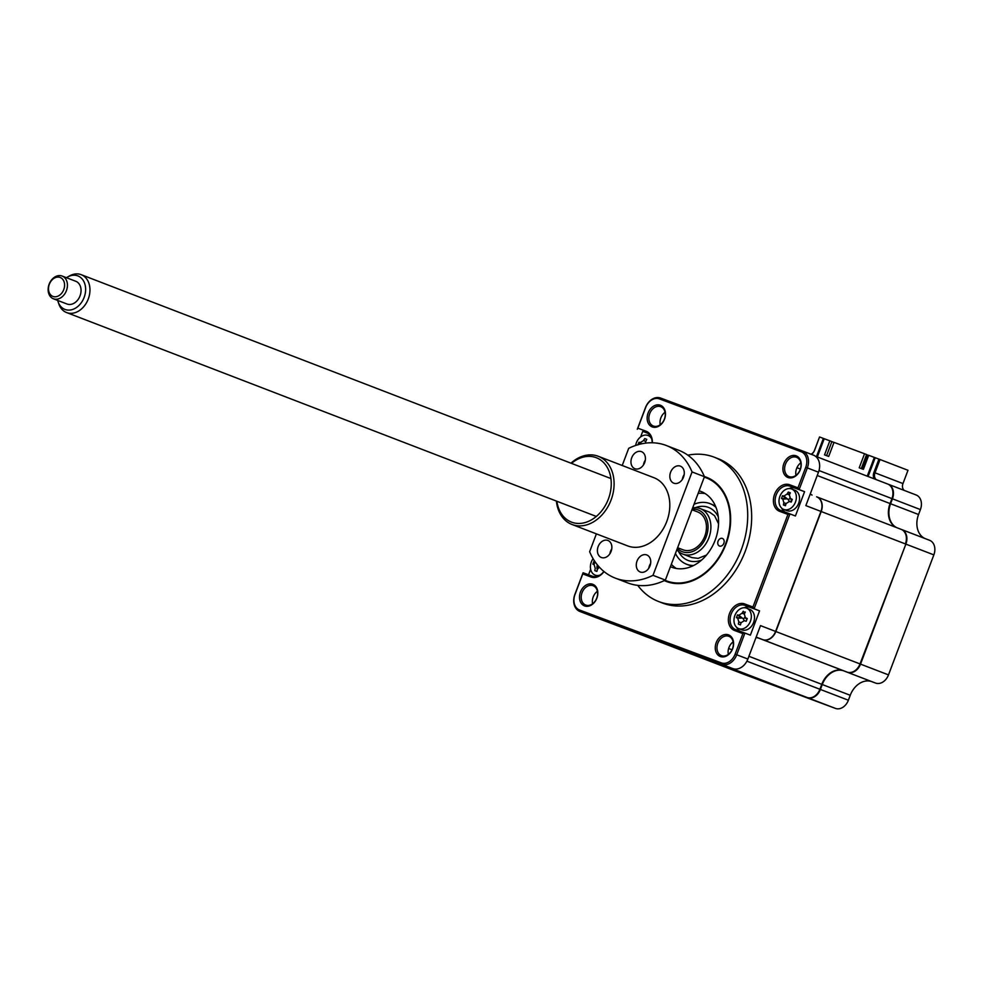 <?xml version="1.0" encoding="UTF-8"?>
<svg xmlns="http://www.w3.org/2000/svg" width="983" height="983" viewBox="0 0 983 983"><rect width="100%" height="100%" fill="white"/><g stroke="black" fill="none" stroke-linecap="round" stroke-linejoin="round"><path stroke-width="1.47" d="M880.018 459.516L907.985 470.292L902.972 483.575L873.924 472.405L878.937 459.11L880.018 459.516L874.993 472.811A6.095 4.608 -68.9 0 0 876.295 479.655M873.924 472.405A6.906 5.222 -68.9 0 0 874.219 478.856M887.87 484.115L888.104 484.201A12.177 9.216 111.1 0 1 888.177 484.226A12.177 9.216 111.1 0 1 892.441 498.811L890.573 503.751A20.299 15.372 -68.9 0 0 896.754 527.65M901.3 529.407L901.534 529.493A12.177 9.216 111.1 0 1 901.608 529.518A12.177 9.216 111.1 0 1 905.871 544.115L860.027 663.93A12.177 9.216 111.1 0 1 847.088 672.102L843.34 670.701A20.299 15.372 -68.9 0 0 821.763 684.328L819.896 689.267A12.177 9.216 111.1 0 1 806.957 697.438L715.956 663.525A12.177 9.216 111.1 0 1 715.882 663.5A12.177 9.216 111.1 0 1 715.808 663.476M901.534 529.493L929.513 540.269A12.177 9.216 111.1 0 1 929.586 540.294A12.177 9.216 111.1 0 1 933.85 554.879L905.871 544.115L860.53 664.115A12.177 9.216 111.1 0 1 847.579 672.298L847.579 672.261M933.85 554.879L888.497 674.891A12.177 9.216 111.1 0 1 875.558 683.062L843.832 670.898A20.299 15.372 -68.9 0 0 822.267 684.524L820.4 689.452L746.908 661.178M875.558 683.062L871.81 681.661A20.299 15.372 -68.9 0 0 850.234 695.288L848.378 700.228L820.4 689.452A12.177 9.216 111.1 0 1 807.448 697.635L716.447 663.722A12.177 9.216 111.1 0 1 716.374 663.685A12.177 9.216 111.1 0 1 716.189 663.611M811 454.207A6.095 4.608 -68.9 0 0 814.514 450.275L819.539 436.98L814.6 450.3A6.906 5.222 -68.9 0 1 811.38 454.355M878.937 459.11L875.202 457.722L868.1 476.497M816.48 456.628L823.361 438.406L829.836 440.814L824.528 454.871L828.706 456.419L834.014 442.375L864.548 453.753L859.228 467.797L863.406 469.358L868.714 455.301L874.329 457.402L867.239 476.165M823.361 438.406L819.613 437.005M902.972 483.575A6.095 4.608 -68.9 0 0 904.274 490.419M888.239 484.25L916.082 494.965A12.177 9.216 111.1 0 1 916.144 494.99A12.177 9.216 111.1 0 1 920.407 509.575L918.552 514.514A20.299 15.372 -68.9 0 0 924.733 538.426M848.378 700.228A12.177 9.216 111.1 0 1 835.427 708.399L744.426 674.485A12.177 9.216 111.1 0 1 744.352 674.461A12.177 9.216 111.1 0 1 744.291 674.436M664.324 580.597A55.822 42.257 -68.9 0 0 666.351 581.457A55.822 42.257 -68.9 0 0 666.671 581.58A55.822 42.257 -68.9 0 0 725.921 544.324A55.822 42.257 -68.9 0 0 706.458 477.259A55.822 42.257 -68.9 0 0 706.138 477.136A55.822 42.257 -68.9 0 0 704.369 476.546M662.149 602.886A77.338 58.55 -68.9 0 0 662.579 603.071A77.338 58.55 -68.9 0 0 663.021 603.23A77.338 58.55 -68.9 0 0 745.114 551.623A77.338 58.55 -68.9 0 0 718.143 458.705L714.186 457.181A77.338 58.55 -68.9 0 0 713.744 457.009A77.338 58.55 -68.9 0 0 687.842 455.178M637.734 585.364A77.338 58.55 -68.9 0 0 658.622 601.535A77.338 58.55 -68.9 0 0 659.065 601.707A77.338 58.55 -68.9 0 0 741.157 550.099A77.338 58.55 -68.9 0 0 714.186 457.181M787.973 477.492A11.575 8.761 -68.9 0 0 800.273 469.727A11.575 8.761 -68.9 0 0 796.156 455.842A11.575 8.761 -68.9 0 0 783.856 463.607A11.575 8.761 -68.9 0 0 787.973 477.492M789.152 476.632A10.358 7.839 -68.9 0 0 800.137 469.727A10.358 7.839 -68.9 0 0 796.525 457.292A10.358 7.839 -68.9 0 0 796.476 457.267A10.358 7.839 -68.9 0 0 785.478 464.173A10.358 7.839 -68.9 0 0 789.091 476.62A10.358 7.839 -68.9 0 0 789.152 476.632M585.745 605.073A10.358 7.839 -68.9 0 0 596.73 598.168A10.358 7.839 -68.9 0 0 593.13 585.721A10.358 7.839 -68.9 0 0 593.068 585.708A10.358 7.839 -68.9 0 0 582.071 592.614A10.358 7.839 -68.9 0 0 585.684 605.049A10.358 7.839 -68.9 0 0 585.745 605.073M584.578 605.921A11.575 8.761 -68.9 0 0 596.865 598.156A11.575 8.761 -68.9 0 0 592.749 584.283A11.575 8.761 -68.9 0 0 580.449 592.049A11.575 8.761 -68.9 0 0 584.578 605.921M721.497 655.661A10.358 7.839 -68.9 0 0 732.495 648.755A10.358 7.839 -68.9 0 0 728.882 636.32A10.358 7.839 -68.9 0 0 728.821 636.296A10.358 7.839 -68.9 0 0 717.836 643.201A10.358 7.839 -68.9 0 0 721.448 655.636A10.358 7.839 -68.9 0 0 721.497 655.661M720.33 656.521A11.575 8.761 -68.9 0 0 732.63 648.755A11.575 8.761 -68.9 0 0 728.514 634.871A11.575 8.761 -68.9 0 0 716.214 642.636A11.575 8.761 -68.9 0 0 720.33 656.521M653.4 426.044A10.358 7.839 -68.9 0 0 664.385 419.139A10.358 7.839 -68.9 0 0 660.773 406.704A10.358 7.839 -68.9 0 0 660.711 406.679A10.358 7.839 -68.9 0 0 649.726 413.585A10.358 7.839 -68.9 0 0 653.339 426.02A10.358 7.839 -68.9 0 0 653.4 426.044M652.22 426.905A11.575 8.761 -68.9 0 0 664.52 419.139A11.575 8.761 -68.9 0 0 660.404 405.254A11.575 8.761 -68.9 0 0 648.104 413.02A11.575 8.761 -68.9 0 0 652.22 426.905M660.22 424.767A10.358 7.839 111.1 0 1 665.036 412.246M647.318 433.073L642.735 431.365L640.646 436.907M597.345 564.82A6.697 5.075 -68.9 0 0 597.357 569.685M588.547 574.797L590.636 569.243M652.343 442.78A14.204 10.752 -68.9 0 0 646.126 431.254L637.844 428.17L637.291 429.276L645.487 407.589A14.204 10.752 111.1 0 1 660.588 398.054L802.275 450.853A14.204 10.752 111.1 0 1 802.361 450.89A14.204 10.752 111.1 0 1 807.338 467.908L799.142 489.583L790 486.18A12.988 9.83 -68.9 0 0 776.214 494.854A12.988 9.83 -68.9 0 0 780.735 510.46A12.988 9.83 -68.9 0 0 780.809 510.484L789.951 513.9L754.108 608.76L744.967 605.356A12.988 9.83 -68.9 0 0 731.18 614.019A12.988 9.83 -68.9 0 0 735.702 629.636A12.988 9.83 -68.9 0 0 735.775 629.661L744.93 633.064L736.734 654.752A14.204 10.752 111.1 0 1 721.633 664.287L579.933 611.487A14.204 10.752 111.1 0 1 579.859 611.451A14.204 10.752 111.1 0 1 574.883 594.432L583.079 572.757L592.221 576.161A12.988 9.83 -68.9 0 0 603.869 571.43M811.835 494.965A20.299 15.372 111.1 0 1 810.225 494.019M756.001 637.537A20.299 15.372 111.1 0 1 758.913 638.213L762.661 639.614A12.177 9.216 -68.9 0 0 775.599 631.43L820.952 511.43A12.177 9.216 -68.9 0 0 816.689 496.833A12.177 9.216 -68.9 0 0 816.615 496.808L816.689 496.833M728.317 654.383A10.358 7.839 111.1 0 1 733.146 641.862M631.381 630.975A12.177 9.216 -68.9 0 0 631.455 631A12.177 9.216 -68.9 0 0 631.528 631.037L732.765 668.575A14.204 10.752 -68.9 0 0 747.866 659.04L760.498 625.618L775.599 631.43M722.53 664.95A12.177 9.216 -68.9 0 0 724.041 665.319M598.389 566.073A12.177 9.216 -68.9 0 0 597.811 568.469M592.565 603.795A10.358 7.839 111.1 0 1 597.381 591.274M598.364 566.048L597.197 569.169M590.918 615.714A14.204 10.752 -68.9 0 0 591.004 615.739A14.204 10.752 -68.9 0 0 591.078 615.776L631.528 631.037M637.844 428.17L645.61 407.626A12.988 9.83 111.1 0 1 659.421 398.901L801.108 451.713A12.988 9.83 111.1 0 1 805.728 467.294L797.963 487.838L789.681 484.754A14.204 10.752 -68.9 0 0 774.579 494.289A14.204 10.752 -68.9 0 0 779.642 511.344L787.924 514.428L752.929 607.015L744.647 603.931A14.204 10.752 -68.9 0 0 729.546 613.466A14.204 10.752 -68.9 0 0 734.608 630.508L742.89 633.605L744.93 633.064L750.373 635.165L759.552 610.861L750.41 607.457A12.988 9.83 -68.9 0 0 744.18 607.727M736.636 627.314A12.988 9.83 -68.9 0 0 740.346 631.369M752.929 607.015L754.108 608.76L759.552 610.861M797.963 487.838L799.142 489.583L804.585 491.684L795.444 488.281A12.988 9.83 -68.9 0 0 789.202 488.551M781.669 508.137A12.988 9.83 -68.9 0 0 785.38 512.192M804.585 491.684L795.407 515.989L789.951 513.9L787.924 514.428M820.952 511.43L805.851 505.606L818.47 472.196A14.204 10.752 -68.9 0 0 813.506 455.178A14.204 10.752 -68.9 0 0 813.42 455.141L802.435 450.914M652.134 442.768A12.988 9.83 -68.9 0 0 646.507 432.704A12.988 9.83 -68.9 0 0 646.433 432.68L642.735 431.365M742.89 633.605L735.124 654.15A12.988 9.83 111.1 0 1 721.313 662.861L579.626 610.062A12.988 9.83 111.1 0 1 575.006 594.469L582.772 573.925L591.041 577.009A14.204 10.752 -68.9 0 0 604.004 571.541M583.079 572.757L582.772 573.925M795.972 475.354A10.358 7.839 111.1 0 1 800.789 462.833M683.664 476.767A55.822 42.257 -68.9 0 0 682.976 476.976M719.531 546.032A4.055 3.072 -68.9 0 0 723.832 543.329A4.055 3.072 -68.9 0 0 722.419 538.451A4.055 3.072 -68.9 0 0 722.394 538.438A4.055 3.072 -68.9 0 0 718.094 541.154A4.055 3.072 -68.9 0 0 719.507 546.032A4.055 3.072 -68.9 0 0 719.531 546.032M665.036 580.253A55.22 41.802 -68.9 0 0 666.892 581.014A55.22 41.802 -68.9 0 0 725.565 543.955A55.22 41.802 -68.9 0 0 705.917 477.713A55.22 41.802 -68.9 0 0 704.27 477.148M683.406 477.431A55.22 41.802 -68.9 0 0 682.755 477.64M699.097 490.836A40.598 30.731 111.1 0 1 700.756 491.377A40.598 30.731 111.1 0 1 700.99 491.475A40.598 30.731 111.1 0 1 715.145 540.245A40.598 30.731 111.1 0 1 672.053 567.338A40.598 30.731 111.1 0 1 671.819 567.252A40.598 30.731 111.1 0 1 670.443 566.663M676.316 568.481A40.598 30.731 111.1 0 1 671.34 564.291M698.127 493.392A40.598 30.731 111.1 0 1 705.155 493.577M651.618 438.713A10.96 8.294 -68.9 0 0 648.055 435.481A10.96 8.294 -68.9 0 0 647.994 435.457A10.96 8.294 -68.9 0 0 636.345 442.817A10.96 8.294 -68.9 0 0 635.632 445.446M645.794 441.404L643.546 440.544A27.733 23.211 -69.8 0 1 644.725 438.578L646.777 439.34A27.733 11.636 110.6 0 0 645.794 441.379L645.499 443.136M640.179 442.547A10.96 8.294 -68.9 0 0 639.515 444.033A10.96 8.294 -68.9 0 0 639.417 444.316M641.555 443.812L640.314 442.583L643.546 440.544M637.918 444.943L638.95 442.227A27.733 5.923 31.3 0 1 640.314 442.583M868.665 455.436L866.539 454.637M875.189 457.734L874.329 457.402M887.674 484.029L815.411 456.223L887.612 484.005A12.177 9.216 111.1 0 1 887.674 484.029A12.177 9.216 111.1 0 1 891.937 498.614L890.07 503.554A20.299 15.372 -68.9 0 0 896.263 527.466M810.25 493.957A20.299 15.372 -68.9 0 0 812.081 495.063M816.799 496.882L816.861 496.906A12.177 9.216 111.1 0 1 816.934 496.931A12.177 9.216 111.1 0 1 821.198 511.516L775.845 631.528A12.177 9.216 111.1 0 1 762.906 639.7L759.159 638.311A20.299 15.372 -68.9 0 0 755.976 637.598M817.008 496.956L901.042 529.309A12.177 9.216 111.1 0 1 901.116 529.333A12.177 9.216 111.1 0 1 905.38 543.918L821.198 511.516M724.299 665.417A12.177 9.216 111.1 0 1 722.775 665.036L631.774 631.123A12.177 9.216 111.1 0 1 631.7 631.098A12.177 9.216 111.1 0 1 631.59 631.061M817.34 456.96L824.221 438.725M829.836 440.814L831.888 441.6L826.58 455.633M864.548 453.753L866.588 454.539L861.28 468.559M833.989 442.448L831.876 441.637M599.36 567.166L597.492 569.218A27.733 11.636 110.6 0 0 596.878 571.406L594.826 570.631A27.733 23.211 -69.8 0 1 595.243 568.383L594.162 564.721A27.733 5.652 -169.9 0 1 592.896 564.119L593.916 561.404A27.733 5.923 31.3 0 1 595.01 561.686M593.093 558.676A10.96 8.294 -68.9 0 0 591.311 561.981A10.96 8.294 -68.9 0 0 595.157 575.116A10.96 8.294 -68.9 0 0 595.219 575.141A10.96 8.294 -68.9 0 0 599.962 575.104M594.936 562.129A10.96 8.294 -68.9 0 0 594.482 563.21A10.96 8.294 -68.9 0 0 594.015 564.66M595.747 562.731L593.916 561.404M795.456 502.104A10.96 8.294 -68.9 0 0 791.622 488.981A10.96 8.294 -68.9 0 0 791.561 488.956A10.96 8.294 -68.9 0 0 779.912 496.317A10.96 8.294 -68.9 0 0 783.746 509.44A10.96 8.294 -68.9 0 0 783.807 509.464A10.96 8.294 -68.9 0 0 795.456 502.104M790.172 498.504A4.78 3.625 111.1 0 1 787.887 499.315L783.881 496.083L787.113 494.044A27.733 23.211 -69.8 0 1 788.28 492.078L790.344 492.839A27.733 11.636 110.6 0 0 789.361 494.879L790.443 498.541A27.733 5.923 31.3 0 1 792.273 499.364L791.254 502.08A27.733 5.652 -169.9 0 1 789.324 501.502L791.094 501.219M791.561 499.942L789.718 498.025L791.708 499.782M791.106 501.416L789.324 501.502L786.093 503.542A27.733 11.636 110.6 0 0 785.478 505.729L783.414 504.955A27.733 23.211 -69.8 0 1 783.844 502.706L782.763 499.057A27.733 5.652 -169.9 0 1 781.485 498.442L782.505 495.727A27.733 5.923 31.3 0 1 783.881 496.083M783.746 509.44L786.916 510.656A10.96 8.294 -68.9 0 0 798.626 503.333A10.96 8.294 -68.9 0 0 794.792 490.198L791.622 488.981M782.505 495.727L786.572 498.823L781.485 498.442M789.791 493.957L788.845 492.901M791.745 499.745A4.78 3.625 111.1 0 1 791.536 499.02M787.887 499.315A4.78 3.625 111.1 0 1 789.054 501.355M786.683 498.873L782.763 499.057M784.545 504.746L783.414 504.955M750.422 621.281A10.96 8.294 -68.9 0 0 746.589 608.158A10.96 8.294 -68.9 0 0 746.527 608.133A10.96 8.294 -68.9 0 0 734.879 615.481A10.96 8.294 -68.9 0 0 738.712 628.616A10.96 8.294 -68.9 0 0 738.774 628.641A10.96 8.294 -68.9 0 0 750.422 621.281M743.959 612.151L745.311 612.016A27.733 11.636 110.6 0 0 744.328 614.056L745.409 617.705A27.733 5.923 31.3 0 1 747.252 618.54L746.22 621.256A27.733 5.652 -169.9 0 1 744.291 620.678L741.059 622.718A27.733 11.636 110.6 0 0 740.445 624.905L738.38 624.131A27.733 23.211 -69.8 0 1 738.811 621.883L737.729 618.221A27.733 5.652 -169.9 0 1 736.451 617.619L737.483 614.903A27.733 5.923 31.3 0 1 738.847 615.26L742.079 613.22A27.733 23.211 -69.8 0 1 743.259 611.254L743.959 612.151M746.527 619.118L744.684 617.201L746.675 618.958M738.712 628.616L741.882 629.833A10.96 8.294 -68.9 0 0 753.592 622.497A10.96 8.294 -68.9 0 0 749.759 609.374L746.589 608.158M744.77 613.134L743.812 612.077M745.139 617.68A4.78 3.625 111.1 0 1 742.853 618.491L738.847 615.26M741.047 622.731L738.811 621.883M742.853 618.491A4.78 3.625 111.1 0 1 744.045 620.605M741.649 618.037L737.729 618.221M737.483 614.903L741.538 618L736.451 617.619M692.659 507.892A24.354 18.444 111.1 0 1 700.351 508.629A24.354 18.444 111.1 0 1 708.878 537.799A24.354 18.444 111.1 0 1 682.853 554.093A24.354 18.444 111.1 0 1 676.845 549.73M677.373 548.33A22.326 16.908 -68.9 0 0 706.199 536.792A22.326 16.908 -68.9 0 0 692.143 509.255M693.617 565.508A32.476 24.587 111.1 0 1 675.444 553.441M693.998 504.316A32.476 24.587 111.1 0 1 715.993 507.375M687.24 564.475A32.476 24.587 -68.9 0 0 692.831 565.889M715.661 506.564A32.476 24.587 -68.9 0 0 710.574 503.874M862.386 468.977L867.387 455.756L866.281 455.326M683.541 477.087A9.13 6.918 -68.9 0 0 680.347 466.139A9.13 6.918 -68.9 0 0 670.59 472.258A9.13 6.918 -68.9 0 0 673.785 483.194A9.13 6.918 -68.9 0 0 683.541 477.087M684.18 474.642A9.13 6.918 -68.9 0 0 682.964 477.025A9.13 6.918 -68.9 0 0 682.325 479.458M644.664 462.6A9.13 6.918 -68.9 0 0 641.469 451.652A9.13 6.918 -68.9 0 0 631.713 457.771A9.13 6.918 -68.9 0 0 634.907 468.707A9.13 6.918 -68.9 0 0 644.664 462.6M645.303 460.155A9.13 6.918 -68.9 0 0 644.086 462.526A9.13 6.918 -68.9 0 0 643.447 464.971M611.107 551.402A9.13 6.918 -68.9 0 0 607.912 540.453A9.13 6.918 -68.9 0 0 598.156 546.573A9.13 6.918 -68.9 0 0 601.35 557.508A9.13 6.918 -68.9 0 0 611.107 551.402M611.745 548.956A9.13 6.918 -68.9 0 0 610.529 551.328A9.13 6.918 -68.9 0 0 609.89 553.773M649.984 565.889A9.13 6.918 -68.9 0 0 646.789 554.953A9.13 6.918 -68.9 0 0 637.033 561.06A9.13 6.918 -68.9 0 0 640.228 571.995A9.13 6.918 -68.9 0 0 649.984 565.889M650.623 563.443A9.13 6.918 -68.9 0 0 649.407 565.827A9.13 6.918 -68.9 0 0 648.768 568.272M570.963 463.177A36.543 27.659 111.1 0 1 598.266 456.284A36.543 27.659 111.1 0 1 611.057 500.04A36.543 27.659 111.1 0 1 572.02 524.492A36.543 27.659 111.1 0 1 556.39 501.072M598.266 456.284L653.978 477.726A36.543 27.659 111.1 0 1 666.769 521.481A36.543 27.659 111.1 0 1 627.719 545.921L572.02 524.492M556.894 501.269A34.503 26.123 -68.9 0 0 579.761 523.435A34.503 26.123 -68.9 0 0 608.379 499.032A34.503 26.123 -68.9 0 0 603.157 462.108A34.503 26.123 -68.9 0 0 571.479 463.374M678.749 450.288A71.046 53.782 111.1 0 1 704.442 476.706L692.057 471.938A71.046 53.782 111.1 0 0 666.363 445.52L678.749 450.288M622.214 465.5L628.702 448.334A71.046 53.782 111.1 0 1 666.363 445.52M692.057 471.938L652.995 575.325L665.368 580.093L704.442 476.706M652.995 575.325A71.046 53.782 111.1 0 1 615.333 578.139A71.046 53.782 111.1 0 1 589.64 551.709L596.386 533.867M665.368 580.093A71.046 53.782 111.1 0 1 627.707 582.894L615.333 578.139M60.098 277.439A10.149 7.68 -68.9 0 0 49.334 284.284A10.149 7.68 -68.9 0 0 52.984 296.436A10.149 7.68 -68.9 0 0 63.76 289.592A10.149 7.68 -68.9 0 0 60.098 277.439M53.5 298.82A12.177 9.216 111.1 0 1 53.401 298.783A12.177 9.216 111.1 0 1 49.15 284.173A12.177 9.216 111.1 0 1 62.052 276.014A12.177 9.216 111.1 0 1 62.15 276.051A12.177 9.216 111.1 0 1 66.414 290.661A12.177 9.216 111.1 0 1 53.5 298.82M66.918 303.98A12.177 9.216 -68.9 0 0 67.016 304.017A12.177 9.216 -68.9 0 0 67.127 304.054A12.177 9.216 -68.9 0 0 80.028 295.895A12.177 9.216 -68.9 0 0 75.777 281.285A12.177 9.216 -68.9 0 0 75.666 281.249M57.702 300.429A17.952 13.59 -68.9 0 0 58.12 301.842A17.952 13.59 -68.9 0 0 65.099 309.473A17.952 13.59 -68.9 0 0 84.157 297.345A17.952 13.59 -68.9 0 0 77.694 275.842A17.952 13.59 -68.9 0 0 67.704 276.936A17.952 13.59 -68.9 0 0 66.451 277.697M67.704 276.936L69.707 275.83A20.299 15.372 111.1 0 1 80.999 274.601A20.299 15.372 111.1 0 1 81.159 274.662A20.299 15.372 111.1 0 1 88.261 299.016A20.299 15.372 111.1 0 1 66.746 312.619A20.299 15.372 111.1 0 1 66.586 312.557A20.299 15.372 111.1 0 1 58.857 304.005L58.12 301.842M697.488 511.873A20.299 15.372 111.1 0 1 697.66 511.934A20.299 15.372 111.1 0 1 704.75 536.3A20.299 15.372 111.1 0 1 683.246 549.89A20.299 15.372 111.1 0 1 683.074 549.829A20.299 15.372 111.1 0 1 682.902 549.767M920.407 509.575L819.011 470.55M918.552 514.514L817.217 475.514M888.497 674.891L775.845 631.528M807.448 697.635L835.427 708.399M716.447 663.722L744.426 674.485M871.81 681.661L843.832 670.898M850.234 695.288L822.267 684.524M800.924 463.583L800.199 463.312M796.943 467.711L800.383 469.038M762.661 639.614L756.16 637.107M756.148 637.144L758.913 638.213M728.636 648.485L732.04 649.8M591.078 615.776L579.933 611.487L579.626 610.062M732.765 668.575L721.633 664.287L721.313 662.861M747.866 659.04L735.124 654.15M750.41 607.457L744.967 605.356L744.647 603.931M795.444 488.281L790 486.18L789.681 484.754M818.47 472.196L805.728 467.294M646.126 431.254L646.581 432.741M660.588 398.054L659.421 398.901M802.275 450.853L801.108 451.713M779.642 511.344L780.809 510.484M734.608 630.508L735.775 629.661M591.041 577.009L592.221 576.161M847.088 672.102L762.906 639.7M843.34 670.701L759.159 638.311M821.763 684.328L748.911 656.288M806.957 697.438L722.775 665.036M715.956 663.525L631.774 631.123M789.349 494.904L787.113 494.044M786.081 503.566L783.844 502.706M744.315 614.08L742.079 613.22M701.702 559.991A28.421 21.515 111.1 0 1 678.528 551.451M695.374 507.683A28.421 21.515 111.1 0 1 718.29 516.898M916.144 494.99L888.177 484.226M929.586 540.294L901.608 529.518M744.352 674.461L716.374 663.685M662.579 603.071L658.622 601.535M616.39 625.2L631.455 631M591.004 615.739L579.859 611.451M813.506 455.178L802.361 450.89M650.709 436.501L648.055 435.481M901.116 529.333L816.934 496.931M715.882 663.5L631.7 631.098M597.799 576.136L595.157 575.116M682.853 554.093L692.02 557.619L698.151 558.369L706.494 555.076M718.548 523.755L714.567 515.719L709.517 512.155L700.351 508.629M53.401 298.783L67.016 304.017M66.586 312.557L596.325 516.444M677.606 547.728L683.074 549.829M81.159 274.662L610.91 478.549M691.958 509.747L697.66 511.934M62.15 276.051L75.777 281.285"/></g></svg>
